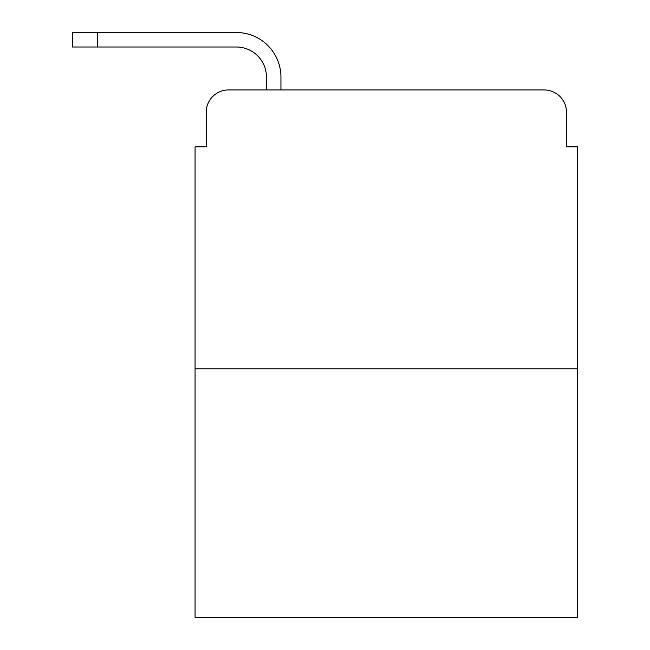 <?xml version="1.0" encoding="UTF-8"?>
<svg xmlns="http://www.w3.org/2000/svg" width="650" height="650" viewBox="0 0 650 650"><rect width="100%" height="100%" fill="white"/><g stroke="black" fill="none" stroke-linecap="round" stroke-linejoin="round"><path stroke-width="0.97" d="M206.213 112.247L206.213 146.827L206.213 112.247A22.303 22.303 0 0 1 228.524 89.944L266.443 89.944L266.443 77.114A30.111 30.111 0 0 0 236.332 47.003L72.377 47.003L72.377 32.5L236.332 32.5A44.614 44.614 0 0 1 280.946 77.114L280.946 89.944L544.164 89.944L228.524 89.944M577.622 368.777L195.065 368.777L195.065 617.5L577.622 617.5L577.622 146.827L566.475 146.827L566.475 112.247A22.303 22.303 0 0 0 544.164 89.944M195.065 368.777L195.065 146.827L206.213 146.827M566.475 146.827L566.475 112.247M266.443 77.114A30.111 30.111 0 0 0 236.332 47.003A30.111 30.111 0 0 1 266.443 77.114A30.111 30.111 0 0 0 236.332 47.003A30.111 30.111 0 0 1 266.443 77.114A30.111 30.111 0 0 0 236.332 47.003A30.111 30.111 0 0 1 266.443 77.114A30.111 30.111 0 0 0 236.332 47.003A30.111 30.111 0 0 1 266.443 77.114A30.111 30.111 0 0 0 236.332 47.003A30.111 30.111 0 0 1 266.443 77.114A30.111 30.111 0 0 0 236.332 47.003A30.111 30.111 0 0 1 266.443 77.114A30.111 30.111 0 0 0 236.332 47.003A30.111 30.111 0 0 1 266.443 77.114A30.111 30.111 0 0 0 236.332 47.003A30.111 30.111 0 0 1 266.443 77.114A30.111 30.111 0 0 0 236.332 47.003A30.111 30.111 0 0 1 266.443 77.114A30.111 30.111 0 0 0 236.332 47.003A30.111 30.111 0 0 1 266.443 77.114A30.111 30.111 0 0 0 236.332 47.003A30.111 30.111 0 0 1 266.443 77.114A30.111 30.111 0 0 0 236.332 47.003A30.111 30.111 0 0 1 266.443 77.114A30.111 30.111 0 0 0 236.332 47.003M97.468 47.003L97.468 32.5L236.332 32.5"/></g></svg>
